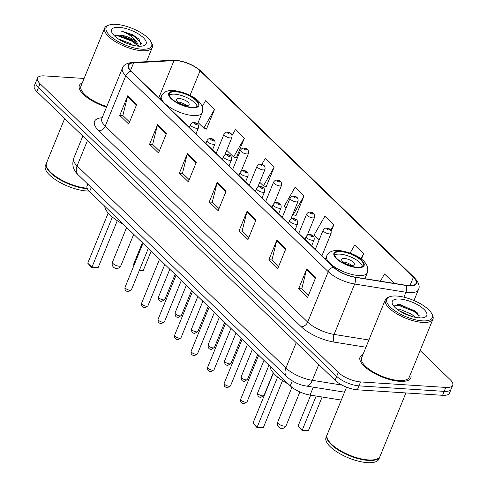 <?xml version="1.0" encoding="UTF-8"?>
<svg xmlns="http://www.w3.org/2000/svg" width="487" height="487" viewBox="0 0 487 487"><rect width="100%" height="100%" fill="white"/><g stroke="black" fill="none" stroke-linecap="round" stroke-linejoin="round"><path stroke-width="0.73" d="M341.29 400.077L310.073 395.073A17.136 6.282 -157.8 0 1 290.252 385.832L89.602 191.598A17.136 6.282 -157.8 0 1 87.051 185.979L87.806 184.141M84.099 78.456L44.414 75.893A17.136 6.282 22.2 0 0 37.493 78.078L34.279 85.949A17.136 6.282 22.2 0 0 36.829 91.568L335.08 380.28A17.136 6.282 22.2 0 0 357.348 389.801L442.586 395.31A17.136 6.282 22.2 0 0 449.507 393.125L451.114 389.186A17.136 6.282 22.2 0 1 444.193 391.371A17.136 6.282 22.2 0 0 451.114 389.186L452.721 385.247A17.136 6.282 22.2 0 0 450.171 379.635L420.123 350.543M35.886 82.011A17.136 6.282 22.2 0 0 38.436 87.63L336.687 376.341A17.136 6.282 22.2 0 0 358.956 385.862L444.193 391.371L358.956 385.862A17.136 6.282 22.2 0 1 336.687 376.341L38.436 87.63A17.136 6.282 22.2 0 1 35.886 82.011M82.297 82.869A27.424 10.05 22.2 0 0 79.387 85.462A27.424 10.05 22.2 0 0 106.513 107.134A27.424 10.05 22.2 0 1 79.387 85.462A27.424 10.05 22.2 0 1 82.297 82.869M362.955 354.548A27.424 10.05 22.2 0 0 360.045 357.141A27.424 10.05 22.2 0 0 371.715 371.837A27.424 10.05 22.2 0 0 399.748 381.358A27.424 10.05 22.2 0 0 410.821 377.863A27.424 10.05 22.2 0 0 410.559 373.979A27.424 10.05 22.2 0 1 410.821 377.863A27.424 10.05 22.2 0 1 399.748 381.358A27.424 10.05 22.2 0 1 371.715 371.837A27.424 10.05 22.2 0 1 360.045 357.141A27.424 10.05 22.2 0 1 362.955 354.548M176.318 60.619A18.281 6.702 -157.8 0 1 200.072 70.773L413.378 277.261A18.281 6.702 -157.8 0 1 416.099 283.251A18.281 6.702 -157.8 0 1 406.103 285.285L354.859 277.073A18.281 6.702 -157.8 0 1 333.723 267.211L131.265 71.23A18.281 6.702 -157.8 0 1 128.55 65.24A18.281 6.702 -157.8 0 1 133.608 62.89L173.999 60.601A18.281 6.702 -157.8 0 1 176.318 60.619M176.081 60.388A18.737 6.867 22.2 0 0 173.701 60.37L133.31 62.659A18.737 6.867 22.2 0 0 130.912 71.212L333.37 267.193A18.737 6.867 22.2 0 0 355.035 277.292L406.28 285.51A18.737 6.867 22.2 0 0 413.737 277.286L200.425 70.798A18.737 6.867 22.2 0 0 176.081 60.388M206.159 128.781L206.476 129.092L214.511 109.405L205.563 100.742L202.178 106.647M235.982 157.654L236.305 157.958L244.334 138.278L235.391 129.615L232.068 135.41M265.811 186.521L266.127 186.831L274.163 167.144L265.214 158.482L261.799 164.442M295.633 215.394L295.956 215.704L303.985 196.018L295.037 187.355L284.317 206.062L286.149 207.833M37.493 78.078A17.136 6.282 22.2 0 0 40.044 83.691L338.295 372.403A17.136 6.282 22.2 0 0 360.563 381.93L445.8 387.433A17.136 6.282 22.2 0 0 452.721 385.247M285.857 248.735L277.821 268.422L268.873 259.76L276.908 240.073L285.857 248.735M315.679 277.608L307.65 297.295L298.701 288.633L306.737 268.946L315.679 277.608M196.383 162.122L188.347 181.809L179.399 173.147L187.434 153.46L196.383 162.122M166.554 133.249L158.525 152.936L149.576 144.274L157.611 124.587L166.554 133.249M136.731 104.376L128.696 124.063L119.747 115.401L127.783 95.714L136.731 104.376M256.034 219.862L247.999 239.549L239.05 230.887L247.086 211.2L256.034 219.862M226.205 190.995L218.17 210.676L209.227 202.02L217.257 182.333L226.205 190.995M361.421 259.2L363.637 253.757L354.688 245.101L350.123 253.07M393.222 283.221L393.466 282.63L384.517 273.968L380.396 281.163M331.19 231.313L333.814 224.891L324.866 216.228L314.145 234.935L319.192 239.823M209.227 202.02L212.442 202.227M219.022 208.594L212.326 202.117L217.032 183.021A4.572 3.141 -45.9 0 1 217.257 182.333M239.05 230.887L242.264 231.094M248.845 237.467L242.155 230.984L246.86 211.888A4.572 3.141 -45.9 0 1 247.086 211.2M119.747 115.401L122.968 115.608M129.548 121.981L122.852 115.498L127.557 96.402A4.572 3.141 -45.9 0 1 127.783 95.714M149.576 144.274L152.79 144.481M159.371 150.854L152.675 144.371L157.386 125.275A4.572 3.141 -45.9 0 1 157.611 124.587M179.399 173.147L182.613 173.354M189.2 179.727L182.503 173.244L187.209 154.148A4.572 3.141 -45.9 0 1 187.434 153.46M298.701 288.633L301.916 288.84M308.496 295.213L301.8 288.73L306.512 269.634A4.572 3.141 -45.9 0 1 306.737 268.946M268.873 259.76L272.093 259.967M278.674 266.34L271.977 259.857L276.683 240.761A4.572 3.141 -45.9 0 1 276.908 240.073M303.985 196.018L293.265 214.724L292.784 214.256M293.265 214.724L296.035 215.51M274.163 167.144L263.443 185.851L259.735 182.266M263.443 185.851L266.206 186.637M244.334 138.278L233.614 156.984L226.692 150.276M233.614 156.984L236.384 157.764M214.511 109.405L203.791 128.111L198.112 122.614M203.791 128.111L206.561 128.891M333.814 224.891L330.703 230.314M363.637 253.757L360.794 258.725M393.466 282.63L393.137 283.203M141.705 49.181A24.563 9.003 22.2 0 0 151.128 42.01A24.563 9.003 22.2 0 0 116.058 24.35A24.563 9.003 22.2 0 0 109.313 24.947A24.563 9.003 22.2 0 0 112.929 38.181A24.563 9.003 22.2 0 0 141.705 49.181M109.313 24.947L108.004 25.385A25.708 9.423 22.2 0 0 104.675 28.033A25.708 9.423 22.2 0 0 115.614 41.809A25.708 9.423 22.2 0 0 141.9 50.739A25.708 9.423 22.2 0 0 152.279 47.464A25.708 9.423 22.2 0 0 151.761 43.24L151.128 42.01M46.405 163.285A28.563 10.47 22.2 0 0 46.295 163.529L45.394 165.738A28.563 10.47 22.2 0 0 57.551 181.048A28.563 10.47 22.2 0 0 86.753 190.971A28.563 10.47 22.2 0 0 89.054 191.038M118.122 38.79L130.352 43.495L132.756 45.212M121.64 40.896L128.544 43.94M141.2 46.186L139.075 39.204L132.659 34.699L121.446 31.125C128.391 33.664 133.541 37.396 136.908 42.332A12.918 4.736 22.2 0 0 120.131 35.161L131.855 39.806L135.496 42.613L138.028 46.137M136.908 42.332L138.777 46.192M119.157 27.351A18.628 6.83 22.2 0 0 112.01 32.787A18.628 6.83 22.2 0 0 138.606 46.18A18.628 6.83 22.2 0 0 143.714 45.723A18.628 6.83 22.2 0 0 140.974 35.691A18.628 6.83 22.2 0 0 119.157 27.351M120.131 35.161L118.183 35.009L114.701 36.105M46.295 163.529A28.563 10.47 22.2 0 0 58.306 178.747A28.563 10.47 22.2 0 0 87.374 188.737M47.16 167.881A28.283 10.367 22.2 0 0 47.239 168.033A28.283 10.367 22.2 0 0 87.191 188.335M64.668 118.511L46.496 163.035A28.563 10.47 22.2 0 0 47.081 167.723A28.563 10.47 22.2 0 0 87.136 188.207M104.675 28.033L80.976 86.108A25.708 9.423 22.2 0 0 106.756 106.537M121.446 31.125L134.26 36.391L142.04 44.244M115.242 35.606L117.635 35.752L132.251 41.31L137.918 45.863M132.659 34.699L139.16 39.283M117.13 35.052L132.501 40.695L136.275 43.416M175.728 91.726A15.426 5.655 22.2 0 0 169.5 93.693A15.426 5.655 22.2 0 0 176.063 101.96A15.426 5.655 22.2 0 0 191.835 107.317A15.426 5.655 22.2 0 0 198.063 105.35A15.426 5.655 22.2 0 0 191.501 97.083A15.426 5.655 22.2 0 0 175.728 91.726M197.162 106.416A15.426 5.655 22.2 0 0 174.723 94.186A15.426 5.655 22.2 0 0 169.397 95.087M104.705 206.214A33.42 12.248 22.2 0 0 123.339 224.251M133.456 266.669L132.854 266.085L142.393 242.696M139.385 270.279L143.245 270.529L151.147 251.17M143.245 270.529L139.197 270.742M112.375 217.086L91.921 267.217L98.137 267.613L96.249 267.966L91.812 267.68L91.921 267.217L87.745 263.175L108.193 213.062M98.137 267.613L117.288 220.684M91.812 267.68L87.745 263.175M132.854 266.085L133.377 266.87M179.198 98.52A6.855 2.514 22.2 0 0 176.428 99.391A6.855 2.514 22.2 0 0 179.344 103.067A6.855 2.514 22.2 0 0 186.357 105.448A6.855 2.514 22.2 0 0 189.12 104.571A6.855 2.514 22.2 0 0 186.204 100.9A6.855 2.514 22.2 0 0 179.198 98.52M186.338 105.448A6.855 2.514 22.2 0 0 177.804 101.966M422.363 320.86A24.563 9.003 22.2 0 0 431.78 313.695A24.563 9.003 22.2 0 0 396.71 296.029A24.563 9.003 22.2 0 0 389.971 296.632A24.563 9.003 22.2 0 0 393.587 309.866A24.563 9.003 22.2 0 0 422.363 320.86M389.971 296.632L388.656 297.064A25.708 9.423 22.2 0 0 385.333 299.718A25.708 9.423 22.2 0 0 396.272 313.488A25.708 9.423 22.2 0 0 422.558 322.418A25.708 9.423 22.2 0 0 432.937 319.143A25.708 9.423 22.2 0 0 432.413 314.919L431.78 313.695M385.333 299.718L361.634 357.787A25.708 9.423 22.2 0 0 372.573 371.563A25.708 9.423 22.2 0 0 398.853 380.493A25.708 9.423 22.2 0 0 409.238 377.218L432.937 319.143M346.555 387.171L327.154 434.714A28.563 10.47 22.2 0 0 327.733 439.408A28.563 10.47 22.2 0 0 368.513 459.941A28.563 10.47 22.2 0 0 376.354 459.247A28.563 10.47 22.2 0 0 380.049 456.301L405.908 392.936M327.812 439.56A28.283 10.367 22.2 0 0 327.891 439.712A28.283 10.367 22.2 0 0 368.263 460.045A28.283 10.367 22.2 0 0 376.025 459.357A28.283 10.367 22.2 0 0 376.183 459.302M327.063 434.964A28.563 10.47 22.2 0 0 326.954 435.208A28.563 10.47 22.2 0 0 339.11 450.512A28.563 10.47 22.2 0 0 368.312 460.434A28.563 10.47 22.2 0 0 379.848 456.794A28.563 10.47 22.2 0 0 379.939 456.544M326.954 435.208L326.047 437.423A28.563 10.47 22.2 0 0 338.203 452.727A28.563 10.47 22.2 0 0 367.411 462.65A28.563 10.47 22.2 0 0 378.947 459.01L379.848 456.794M396.887 309.099L399.797 309.263L411.436 314.127L415.338 317.329M399.377 310.864L411.965 316.507M399.809 299.03A18.628 6.83 22.2 0 0 392.668 304.466A18.628 6.83 22.2 0 0 419.258 317.859A18.628 6.83 22.2 0 0 424.372 317.402A18.628 6.83 22.2 0 0 421.626 307.37A18.628 6.83 22.2 0 0 399.809 299.03M419.63 317.877L417.079 312.459L400.503 304.564L398.129 304.369L394.038 306.433M423.227 317.694L424.165 316.915L422.917 317.743M394.634 305.221L398.543 305.325L413.847 311.357L419.575 316.014M397.349 304.387L398.859 304.545L414.169 310.572L417.876 313.281M401.099 311.911L410.176 315.953M340.961 251.676A15.426 5.655 22.2 0 0 334.727 253.642A15.426 5.655 22.2 0 0 341.296 261.909A15.426 5.655 22.2 0 0 357.062 267.266A15.426 5.655 22.2 0 0 363.296 265.299A15.426 5.655 22.2 0 0 356.728 257.033A15.426 5.655 22.2 0 0 340.961 251.676M362.389 266.365A15.426 5.655 22.2 0 0 339.956 254.135A15.426 5.655 22.2 0 0 334.63 255.036M269.938 366.163A33.42 12.248 22.2 0 0 288.572 384.2M316.148 396.041L302.257 430.076L308.472 430.478L306.591 430.825L302.147 430.538L302.257 430.076L298.081 426.034L310.682 395.17M308.472 430.478L322.132 397.002M302.147 430.538L298.081 426.034M277.608 377.035L257.154 427.16L263.37 427.562L261.482 427.915L257.045 427.629L257.154 427.16L252.978 423.118L273.426 373.012M263.37 427.562L282.521 380.633M257.045 427.629L252.978 423.118M344.431 258.463A6.855 2.514 22.2 0 0 341.661 259.34A6.855 2.514 22.2 0 0 344.577 263.01A6.855 2.514 22.2 0 0 351.584 265.397A6.855 2.514 22.2 0 0 354.353 264.52A6.855 2.514 22.2 0 0 351.437 260.843A6.855 2.514 22.2 0 0 344.431 258.463M351.571 265.391A6.855 2.514 22.2 0 0 343.037 261.909M91.276 187.501L89.602 191.598M292.267 380.889L290.252 385.832M313.299 387.165L310.073 395.073M36.829 91.568L40.044 83.691M442.586 395.31L445.8 387.433M357.348 389.801L360.563 381.93M335.08 380.28L338.295 372.403M78.03 174.681A11.426 7.853 -45.9 0 1 77.098 165.897L285.887 368.008A22.852 8.376 22.2 0 0 312.313 380.329A11.426 5.698 99.1 0 1 306.171 386.027C299.073 384.907 292.62 381.832 286.819 376.792L78.03 174.681C73.184 170.097 71.741 164.679 73.701 158.409A22.852 8.376 22.2 0 0 77.098 165.897L87.441 140.56M342.014 385.089L312.313 380.329L318.772 364.495M286.819 376.792A11.426 7.853 -45.9 0 1 285.887 368.008L296.23 342.671M200.072 70.773L190.021 95.391M413.737 277.286A5.71 3.926 -45.9 0 1 414.534 277.827L201.228 71.339C193.96 65.039 185.34 61.332 175.357 60.218L172.483 60.199A5.71 4.213 86.7 0 1 173.701 60.37M333.37 267.193A5.71 3.926 134.1 0 0 328.244 271.709L125.786 75.729A5.71 3.926 -45.9 0 1 130.912 71.212M355.035 277.292A5.71 2.849 99.1 0 1 354.664 284.031A22.852 8.376 -157.8 0 1 328.244 271.709L307.674 322.102A22.852 8.376 22.2 0 0 334.1 334.423L368.89 339.999M172.483 60.199L132.099 62.494A5.71 4.213 86.7 0 1 133.31 62.659M98.776 130.76A5.71 3.926 -45.9 0 0 105.222 126.121L125.786 75.729A22.852 8.376 -157.8 0 1 122.389 68.241L101.82 118.633A22.852 8.376 22.2 0 0 105.222 126.121L307.674 322.102A5.71 3.926 -45.9 0 1 301.228 326.74L98.776 130.76A28.563 10.47 -157.8 0 1 102.185 117.744M406.28 285.51A5.71 2.849 99.1 0 1 405.908 292.243L354.664 284.031L334.1 334.423A5.71 2.849 -80.9 0 0 334.259 342.142A28.563 10.47 -157.8 0 1 301.228 326.74M414.534 277.827C418.869 282.637 420.153 286.593 418.4 289.704A22.852 8.376 -157.8 0 1 405.908 292.243L403.9 297.173M201.228 71.339A5.71 3.926 134.1 0 0 200.425 70.798M365.944 347.219L334.259 342.142M413.378 277.261L409.963 285.632M173.999 60.601L158.786 97.869M133.608 62.89L130.516 70.463M225.944 191.641L217.032 183.021M196.115 162.768L187.209 154.148M166.292 133.901L157.386 125.275M136.463 105.028L127.557 96.402M255.766 220.514L246.86 211.888M285.595 249.387L276.683 240.761M315.418 278.254L306.512 269.634M192.28 107.749A16.284 5.966 22.2 0 0 196.431 100.34A16.284 5.966 22.2 0 0 175.277 91.294A16.284 5.966 22.2 0 0 171.126 98.703A16.284 5.966 22.2 0 0 192.28 107.749M197.515 124.075L202.135 112.753A21.994 8.06 -157.8 0 1 193.254 115.559A21.994 8.06 -157.8 0 1 170.767 107.919A21.994 8.06 -157.8 0 1 161.404 96.134L160.156 99.196M119.084 266.206A4.572 1.674 -157.8 0 1 113.148 263.668A4.572 1.674 -157.8 0 1 112.467 262.17A4.572 4.572 0 0 0 113.52 267.18A4.572 4.572 0 0 0 120.928 265.622A4.572 1.674 -157.8 0 1 119.084 266.206M357.513 267.698A16.284 5.966 22.2 0 0 361.664 260.283A16.284 5.966 22.2 0 0 340.51 251.237A16.284 5.966 22.2 0 0 336.359 258.652A16.284 5.966 22.2 0 0 357.513 267.698M364.927 278.686L367.368 272.702A21.994 8.06 -157.8 0 1 358.487 275.508A21.994 8.06 -157.8 0 1 336 267.868A21.994 8.06 -157.8 0 1 326.637 256.077L325.389 259.145M284.317 426.155A4.572 1.674 -157.8 0 1 278.381 423.617A4.572 1.674 -157.8 0 1 277.7 422.119A4.572 4.572 0 0 0 278.753 427.129A4.572 4.572 0 0 0 286.161 425.571A4.572 1.674 -157.8 0 1 284.317 426.155M164.88 299.468L161.818 301.313C159.438 301.435 158.342 299.955 158.531 296.881A3.427 1.254 22.2 0 0 159.992 298.72A3.427 1.254 22.2 0 0 163.498 299.907A3.427 1.254 22.2 0 0 164.88 299.468L175.119 274.376M230.223 137.931A4.286 1.571 -157.8 0 1 225.84 136.445A4.286 1.571 -157.8 0 1 224.02 134.15C225.031 132.604 226.169 131.953 227.423 132.196C230.85 132.409 232.36 134.138 231.952 137.389A4.286 1.571 -157.8 0 1 230.223 137.931M228.245 132.586A1.431 0.524 22.2 0 0 227.879 133.237A1.431 0.524 22.2 0 0 229.736 134.028A1.431 0.524 22.2 0 0 230.101 133.377A1.431 0.524 22.2 0 0 228.245 132.586M181.401 315.466L178.345 317.311C175.959 317.427 174.863 315.953 175.058 312.873A3.427 1.254 22.2 0 0 176.513 314.712A3.427 1.254 22.2 0 0 180.02 315.905A3.427 1.254 22.2 0 0 181.401 315.466L191.647 290.374M246.745 153.929A4.286 1.571 -157.8 0 1 242.362 152.437A4.286 1.571 -157.8 0 1 240.541 150.142C241.558 148.596 242.69 147.945 243.944 148.188C247.372 148.407 248.881 150.136 248.473 153.381A4.286 1.571 -157.8 0 1 246.745 153.929M244.766 148.578A1.431 0.524 22.2 0 0 244.401 149.229A1.431 0.524 22.2 0 0 246.258 150.02A1.431 0.524 22.2 0 0 246.623 149.375A1.431 0.524 22.2 0 0 244.766 148.578M197.929 331.458L194.867 333.303C192.487 333.425 191.391 331.945 191.58 328.871A3.427 1.254 22.2 0 0 193.041 330.71A3.427 1.254 22.2 0 0 196.541 331.897A3.427 1.254 22.2 0 0 197.929 331.458L208.168 306.366M263.266 169.92A4.286 1.571 -157.8 0 1 258.889 168.435A4.286 1.571 -157.8 0 1 257.063 166.14C258.08 164.594 259.212 163.942 260.472 164.186C263.893 164.399 265.403 166.128 264.995 169.379A4.286 1.571 -157.8 0 1 263.266 169.92M261.288 164.576A1.431 0.524 22.2 0 0 260.922 165.227A1.431 0.524 22.2 0 0 262.779 166.018A1.431 0.524 22.2 0 0 263.144 165.367A1.431 0.524 22.2 0 0 261.288 164.576M214.45 347.456L211.388 349.301C209.008 349.416 207.912 347.937 208.101 344.863A3.427 1.254 22.2 0 0 209.562 346.701A3.427 1.254 22.2 0 0 213.069 347.895A3.427 1.254 22.2 0 0 214.45 347.456L224.69 322.364M279.794 185.918A4.286 1.571 -157.8 0 1 275.411 184.427A4.286 1.571 -157.8 0 1 273.584 182.132C274.601 180.586 275.739 179.934 276.993 180.178C280.421 180.397 281.93 182.126 281.523 185.37A4.286 1.571 -157.8 0 1 279.794 185.918M277.815 180.567A1.431 0.524 22.2 0 0 277.45 181.219A1.431 0.524 22.2 0 0 279.307 182.01A1.431 0.524 22.2 0 0 279.666 181.365A1.431 0.524 22.2 0 0 277.815 180.567M230.972 363.448L227.916 365.293C225.53 365.414 224.434 363.935 224.629 360.861A3.427 1.254 22.2 0 0 226.084 362.693A3.427 1.254 22.2 0 0 229.59 363.886A3.427 1.254 22.2 0 0 230.972 363.448L241.211 338.355M296.315 201.91A4.286 1.571 -157.8 0 1 291.932 200.425A4.286 1.571 -157.8 0 1 290.112 198.13C291.123 196.584 292.261 195.932 293.515 196.176C296.942 196.389 298.452 198.118 298.044 201.362A4.286 1.571 -157.8 0 1 296.315 201.91M294.337 196.565A1.431 0.524 22.2 0 0 293.971 197.217A1.431 0.524 22.2 0 0 295.828 198.008A1.431 0.524 22.2 0 0 296.193 197.357A1.431 0.524 22.2 0 0 294.337 196.565M247.493 379.446L244.437 381.291C242.051 381.406 240.955 379.927 241.15 376.853A3.427 1.254 22.2 0 0 242.605 378.691A3.427 1.254 22.2 0 0 246.112 379.884A3.427 1.254 22.2 0 0 247.493 379.446L257.739 354.353M312.837 217.908A4.286 1.571 -157.8 0 1 308.454 216.417A4.286 1.571 -157.8 0 1 306.633 214.122C307.65 212.576 308.782 211.924 310.036 212.168C313.464 212.387 314.973 214.116 314.565 217.36A4.286 1.571 -157.8 0 1 312.837 217.908M310.858 212.557A1.431 0.524 22.2 0 0 310.493 213.209A1.431 0.524 22.2 0 0 312.35 214A1.431 0.524 22.2 0 0 312.715 213.355A1.431 0.524 22.2 0 0 310.858 212.557M264.021 395.438L260.959 397.282C258.579 397.404 257.483 395.925 257.672 392.851A3.427 1.254 22.2 0 0 259.133 394.683A3.427 1.254 22.2 0 0 262.633 395.876A3.427 1.254 22.2 0 0 264.021 395.438L273.256 372.811M329.358 233.9A4.286 1.571 -157.8 0 1 324.981 232.415A4.286 1.571 -157.8 0 1 323.155 230.12C324.172 228.567 325.304 227.922 326.564 228.166C329.985 228.379 331.495 230.108 331.093 233.352A4.286 1.571 -157.8 0 1 329.358 233.9M327.38 228.555A1.431 0.524 22.2 0 0 327.021 229.2A1.431 0.524 22.2 0 0 328.871 229.998A1.431 0.524 22.2 0 0 329.236 229.347A1.431 0.524 22.2 0 0 327.38 228.555M130.017 290.282A3.427 1.254 22.2 0 0 131.405 289.844L128.343 291.689C125.603 291.263 124.508 289.783 125.056 287.251A3.427 1.254 22.2 0 0 126.517 289.089A3.427 1.254 22.2 0 0 130.017 290.282M195.981 133.876L198.471 127.758A4.286 1.571 -157.8 0 1 196.742 128.306A4.286 1.571 -157.8 0 1 192.365 126.815A4.286 1.571 -157.8 0 1 190.539 124.52L189.346 127.454M196.255 124.404A1.431 0.524 22.2 0 0 196.62 123.753A1.431 0.524 22.2 0 0 194.763 122.955A1.431 0.524 22.2 0 0 194.398 123.607A1.431 0.524 22.2 0 0 196.255 124.404M146.538 306.274A3.427 1.254 22.2 0 0 147.926 305.836L144.864 307.681C142.125 307.26 141.029 305.781 141.577 303.249A3.427 1.254 22.2 0 0 143.038 305.087A3.427 1.254 22.2 0 0 146.538 306.274M212.502 149.868L214.998 143.756A4.286 1.571 -157.8 0 1 213.263 144.298A4.286 1.571 -157.8 0 1 208.886 142.813A4.286 1.571 -157.8 0 1 207.06 140.518L205.867 143.446M212.776 140.396A1.431 0.524 22.2 0 0 213.142 139.745A1.431 0.524 22.2 0 0 211.285 138.953A1.431 0.524 22.2 0 0 210.926 139.605A1.431 0.524 22.2 0 0 212.776 140.396M163.066 322.272A3.427 1.254 22.2 0 0 164.448 321.834L161.392 323.678C158.646 323.252 157.551 321.773 158.098 319.241A3.427 1.254 22.2 0 0 159.559 321.079A3.427 1.254 22.2 0 0 163.066 322.272M229.024 165.866L231.52 159.748A4.286 1.571 -157.8 0 1 229.791 160.296A4.286 1.571 -157.8 0 1 225.408 158.805A4.286 1.571 -157.8 0 1 223.588 156.51L222.389 159.444M229.304 156.394A1.431 0.524 22.2 0 0 229.669 155.743A1.431 0.524 22.2 0 0 227.813 154.945A1.431 0.524 22.2 0 0 227.447 155.596A1.431 0.524 22.2 0 0 229.304 156.394M179.587 338.264A3.427 1.254 22.2 0 0 180.969 337.826L177.913 339.67C175.174 339.25 174.078 337.771 174.626 335.239A3.427 1.254 22.2 0 0 176.081 337.077A3.427 1.254 22.2 0 0 179.587 338.264M245.545 181.858L248.041 175.746A4.286 1.571 -157.8 0 1 246.312 176.288A4.286 1.571 -157.8 0 1 241.929 174.803A4.286 1.571 -157.8 0 1 240.109 172.508L238.91 175.436M245.825 172.386A1.431 0.524 22.2 0 0 246.191 171.734A1.431 0.524 22.2 0 0 244.334 170.943A1.431 0.524 22.2 0 0 243.969 171.594A1.431 0.524 22.2 0 0 245.825 172.386M196.109 354.262A3.427 1.254 22.2 0 0 197.497 353.824L194.435 355.668C191.695 355.242 190.6 353.763 191.148 351.23A3.427 1.254 22.2 0 0 192.608 353.069A3.427 1.254 22.2 0 0 196.109 354.262M262.073 197.85L264.569 191.738A4.286 1.571 -157.8 0 1 262.834 192.286A4.286 1.571 -157.8 0 1 258.457 190.794A4.286 1.571 -157.8 0 1 256.631 188.499L255.438 191.428M262.347 188.384A1.431 0.524 22.2 0 0 262.712 187.732A1.431 0.524 22.2 0 0 260.855 186.935A1.431 0.524 22.2 0 0 260.49 187.586A1.431 0.524 22.2 0 0 262.347 188.384M212.636 370.254A3.427 1.254 22.2 0 0 214.018 369.816L210.956 371.66C208.217 371.24 207.121 369.761 207.669 367.228A3.427 1.254 22.2 0 0 209.13 369.067A3.427 1.254 22.2 0 0 212.636 370.254M278.594 213.848L281.09 207.736A4.286 1.571 -157.8 0 1 279.361 208.278A4.286 1.571 -157.8 0 1 274.978 206.792A4.286 1.571 -157.8 0 1 273.152 204.497L271.959 207.425M278.874 204.376A1.431 0.524 22.2 0 0 279.234 203.724A1.431 0.524 22.2 0 0 277.383 202.933A1.431 0.524 22.2 0 0 277.018 203.584A1.431 0.524 22.2 0 0 278.874 204.376M229.158 386.252A3.427 1.254 22.2 0 0 230.54 385.814L227.484 387.658C224.738 387.232 223.643 385.753 224.197 383.22A3.427 1.254 22.2 0 0 225.651 385.059A3.427 1.254 22.2 0 0 229.158 386.252M295.116 229.84L297.612 223.728A4.286 1.571 -157.8 0 1 295.883 224.276A4.286 1.571 -157.8 0 1 291.5 222.784A4.286 1.571 -157.8 0 1 289.68 220.489L288.481 223.417M295.396 220.368A1.431 0.524 22.2 0 0 295.761 219.722A1.431 0.524 22.2 0 0 293.905 218.925A1.431 0.524 22.2 0 0 293.539 219.576A1.431 0.524 22.2 0 0 295.396 220.368M245.679 402.244A3.427 1.254 22.2 0 0 247.067 401.805L244.005 403.65C241.266 403.23 240.17 401.751 240.718 399.218A3.427 1.254 22.2 0 0 242.173 401.057A3.427 1.254 22.2 0 0 245.679 402.244M311.637 245.838L314.133 239.726A4.286 1.571 -157.8 0 1 312.404 240.268A4.286 1.571 -157.8 0 1 308.028 238.782A4.286 1.571 -157.8 0 1 306.201 236.487L305.008 239.415M311.917 236.365A1.431 0.524 22.2 0 0 312.283 235.714A1.431 0.524 22.2 0 0 310.426 234.923A1.431 0.524 22.2 0 0 310.061 235.574A1.431 0.524 22.2 0 0 311.917 236.365M73.701 158.409L82.814 136.08M344.516 392.169L306.171 386.027M132.099 62.494C126.535 63.158 123.302 65.075 122.389 68.241M418.4 289.704L413.98 300.546M101.82 118.633L101.68 119.09M146.484 61.672L152.279 47.464M47.239 168.033L47.081 167.723M202.135 112.753C205.654 100.371 186.594 92.104 173.64 90.515C167.437 90.119 163.358 91.988 161.404 96.134M133.718 234.296L120.928 265.622M126.638 227.447L112.467 262.17M376.025 459.357L376.354 459.247M327.891 439.712L327.733 439.408M367.368 272.702C370.887 260.32 351.821 252.047 338.873 250.458C332.67 250.062 328.591 251.937 326.637 256.077M299.882 391.944L286.161 425.571M291.92 387.275L277.7 422.119M158.531 296.881L169.811 269.238M216.155 153.405L224.02 134.15M224.714 155.128L231.952 137.389M175.058 312.873L186.338 285.236M232.683 169.403L240.541 150.142M241.235 171.12L248.473 153.381M191.58 328.871L202.86 301.228M249.204 185.395L257.063 166.14M257.757 187.118L264.995 169.379M208.101 344.863L219.381 317.226M265.725 201.393L273.584 182.132M274.278 203.109L281.523 185.37M224.629 360.861L235.903 333.218M282.253 217.385L290.112 198.13M290.806 219.107L298.044 201.362M241.15 376.853L252.43 349.216M298.774 233.383L306.633 214.122M307.327 235.099L314.565 217.36M257.672 392.851L268.952 365.207M315.296 249.374L323.155 230.12M321.931 255.797L331.093 233.352M131.405 289.844L148.31 248.419M198.471 127.758C198.879 124.514 197.369 122.785 193.948 122.566C192.694 122.359 191.561 123.01 190.539 124.52M125.056 287.251L143.001 243.281M147.926 305.836L164.831 264.417M214.998 143.756C215.406 140.512 213.896 138.777 210.469 138.564C209.215 138.351 208.083 139.002 207.06 140.518M141.577 303.249L159.523 259.279M164.448 321.834L181.353 280.409M231.52 159.748C231.928 156.504 230.418 154.775 226.991 154.556C225.743 154.349 224.604 155 223.588 156.51M158.098 319.241L176.044 275.271M180.969 337.826L197.874 296.406M248.041 175.746C248.449 172.501 246.939 170.767 243.512 170.553C242.264 170.34 241.126 170.992 240.109 172.508M174.626 335.239L192.566 291.269M197.497 353.824L214.402 312.398M264.569 191.738C264.971 188.493 263.461 186.764 260.04 186.545C258.786 186.338 257.653 186.99 256.631 188.499M191.148 351.23L209.093 307.26M214.018 369.816L230.923 328.396M281.09 207.736C281.498 204.485 279.988 202.756 276.561 202.543C275.313 202.33 274.175 202.982 273.152 204.497M207.669 367.228L225.615 323.258M230.54 385.814L247.445 344.388M297.612 223.728C298.02 220.483 296.51 218.754 293.083 218.535C291.835 218.328 290.696 218.98 289.68 220.489M224.197 383.22L242.136 339.25M247.067 401.805L263.966 360.386M314.133 239.726C314.541 236.475 313.031 234.746 309.604 234.533C308.356 234.32 307.224 234.971 306.201 236.487M240.718 399.218L258.664 355.248"/></g></svg>
